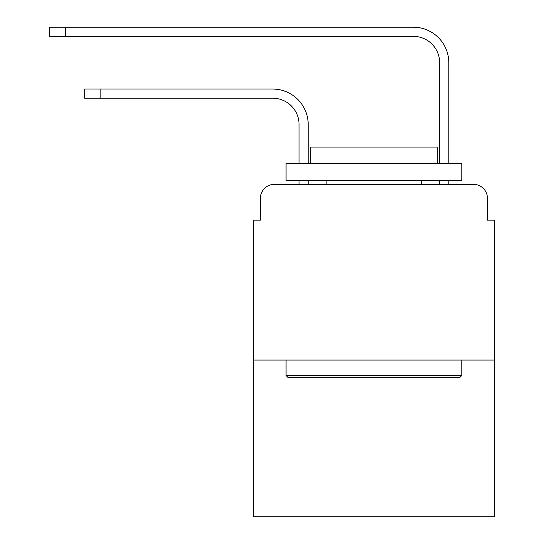 <?xml version="1.0" encoding="UTF-8"?>
<svg xmlns="http://www.w3.org/2000/svg" width="544" height="544" viewBox="0 0 544 544"><rect width="100%" height="100%" fill="white"/><g stroke="black" fill="none" stroke-linecap="round" stroke-linejoin="round"><path stroke-width="0.82" d="M260.399 198.37L260.399 220.157L260.399 198.37A14.056 14.056 0 0 1 274.462 184.307L299.064 184.307L299.064 180.792M494.482 360.046L253.375 360.046L253.375 516.8L494.482 516.8L494.482 220.157L487.451 220.157L487.451 198.37A14.056 14.056 0 0 0 473.396 184.307L274.462 184.307M253.375 360.046L253.375 220.157L260.399 220.157M308.203 180.792L308.203 184.307L308.203 180.792L308.203 184.307L308.203 180.792L308.203 184.307L308.203 180.792L308.203 184.307L308.203 180.792L308.203 184.307L308.203 180.792L308.203 184.307L308.203 180.792L308.203 184.307L308.203 180.792L308.203 184.307L308.203 180.792L308.203 184.307L308.203 180.792L308.203 184.307L308.203 180.792L308.203 184.307L319.097 184.307M428.754 184.307L439.654 184.307L439.654 180.792M448.793 180.792L448.793 184.307L448.793 180.792L448.793 184.307L448.793 180.792L448.793 184.307L448.793 180.792L448.793 184.307L448.793 180.792L448.793 184.307L448.793 180.792L448.793 184.307L448.793 180.792L448.793 184.307L448.793 180.792L448.793 184.307L448.793 180.792L448.793 184.307L448.793 180.792L448.793 184.307L448.793 180.792L448.793 184.307L473.396 184.307M487.451 220.157L487.451 198.37M308.203 163.22L308.203 124.556A35.496 35.496 0 0 0 272.7 89.06L100.83 89.06L100.83 98.199L84.667 98.199L84.667 89.06L100.83 89.06M100.83 98.199L272.7 98.199A26.364 26.364 0 0 1 299.064 124.556L299.064 163.22M448.793 163.22L448.793 62.696A35.496 35.496 0 0 0 413.29 27.2L65.688 27.2L65.688 36.339L49.518 36.339L49.518 27.2L65.688 27.2M65.688 36.339L413.29 36.339A26.364 26.364 0 0 1 439.654 62.696L439.654 163.22M272.7 98.199A26.364 26.364 0 0 1 299.064 124.556A26.364 26.364 0 0 0 272.7 98.199A26.364 26.364 0 0 1 299.064 124.556A26.364 26.364 0 0 0 272.7 98.199A26.364 26.364 0 0 1 299.064 124.556A26.364 26.364 0 0 0 272.7 98.199A26.364 26.364 0 0 1 299.064 124.556A26.364 26.364 0 0 0 272.7 98.199A26.364 26.364 0 0 1 299.064 124.556A26.364 26.364 0 0 0 272.7 98.199A26.364 26.364 0 0 1 299.064 124.556A26.364 26.364 0 0 0 272.7 98.199A26.364 26.364 0 0 1 299.064 124.556A26.364 26.364 0 0 0 272.7 98.199A26.364 26.364 0 0 1 299.064 124.556A26.364 26.364 0 0 0 272.7 98.199A26.364 26.364 0 0 1 299.064 124.556A26.364 26.364 0 0 0 272.7 98.199A26.364 26.364 0 0 1 299.064 124.556A26.364 26.364 0 0 0 272.7 98.199M413.29 36.339A26.364 26.364 0 0 1 439.654 62.696A26.364 26.364 0 0 0 413.29 36.339A26.364 26.364 0 0 1 439.654 62.696A26.364 26.364 0 0 0 413.29 36.339A26.364 26.364 0 0 1 439.654 62.696A26.364 26.364 0 0 0 413.29 36.339A26.364 26.364 0 0 1 439.654 62.696A26.364 26.364 0 0 0 413.29 36.339A26.364 26.364 0 0 1 439.654 62.696A26.364 26.364 0 0 0 413.29 36.339A26.364 26.364 0 0 1 439.654 62.696A26.364 26.364 0 0 0 413.29 36.339A26.364 26.364 0 0 1 439.654 62.696A26.364 26.364 0 0 0 413.29 36.339A26.364 26.364 0 0 1 439.654 62.696A26.364 26.364 0 0 0 413.29 36.339A26.364 26.364 0 0 1 439.654 62.696A26.364 26.364 0 0 0 413.29 36.339A26.364 26.364 0 0 1 439.654 62.696A26.364 26.364 0 0 0 413.29 36.339M459.687 377.618L288.17 377.618L286.056 375.51L461.795 375.51L459.687 377.618M286.056 163.22L461.795 163.22L461.795 180.792L286.056 180.792L286.056 163.22M437.192 163.22L437.192 147.05L310.665 147.05L310.665 163.22M286.056 360.046L286.056 375.51M461.795 360.046L461.795 375.51M326.128 180.792L326.128 184.307M421.729 180.792L421.729 184.307"/></g></svg>
